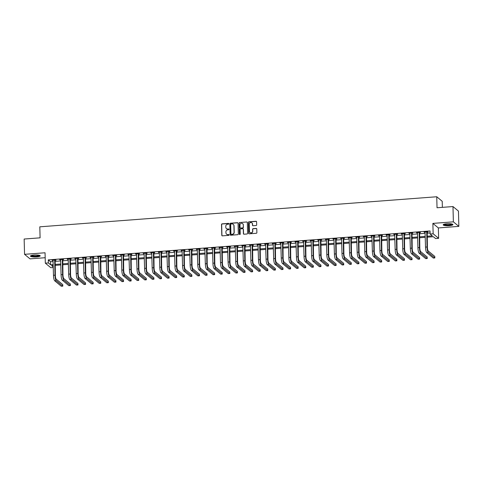 <?xml version="1.0" encoding="UTF-8"?>
<svg xmlns="http://www.w3.org/2000/svg" width="483" height="483" viewBox="0 0 483 483"><rect width="100%" height="100%" fill="white"/><g stroke="black" fill="none" stroke-linecap="round" stroke-linejoin="round"><path stroke-width="0.72" d="M228.851 223.756A0.429 0.411 -50.3 0 0 228.423 223.369L222.089 223.846A0.616 0.586 -50.3 0 0 221.51 224.492L221.794 235.299A0.616 0.586 -50.3 0 0 222.403 235.855L228.737 235.372A0.429 0.411 -50.3 0 0 229.002 234.623A0.429 0.411 -50.3 0 0 228.713 234.533L227.898 234.593A1.962 1.872 -50.3 0 1 225.935 232.818L225.911 231.918A1.962 1.872 -50.3 0 1 227.771 229.854L228.592 229.793A0.429 0.411 -50.3 0 0 228.851 229.039A0.429 0.411 -50.3 0 0 228.568 228.948L227.747 229.014A1.962 1.872 -50.3 0 1 225.79 227.239L225.766 226.334A1.962 1.872 -50.3 0 1 227.626 224.269L228.447 224.209A0.429 0.411 -50.3 0 0 228.851 223.756M228.773 223.526A0.429 0.411 -50.3 0 0 228.574 223.49L222.234 223.973A0.616 0.586 -50.3 0 0 221.655 224.619L221.939 235.42A0.616 0.586 -50.3 0 0 222.071 235.782M229.069 234.69A0.429 0.411 -50.3 0 0 228.864 234.653L227.898 234.593M228.918 229.111A0.429 0.411 -50.3 0 0 228.719 229.075L227.747 229.014M446.914 223.762A4.878 1.014 178.5 0 0 443.189 224.849A4.878 1.014 178.5 0 0 449.22 225.676A4.878 1.014 178.5 0 0 452.939 224.595A4.878 1.014 178.5 0 0 446.914 223.762M34.178 255.024A4.878 1.014 178.5 0 0 30.459 256.111A4.878 1.014 178.5 0 0 36.491 256.938A4.878 1.014 178.5 0 0 40.21 255.857A4.878 1.014 178.5 0 0 34.178 255.024M256.093 225.513A0.616 0.586 -50.3 0 0 256.672 224.867L256.594 221.836A0.616 0.586 -50.3 0 0 255.984 221.28L248.95 221.812A0.616 0.586 -50.3 0 0 248.365 222.458L248.648 233.265A0.616 0.586 -50.3 0 0 249.264 233.82L256.298 233.283A0.616 0.586 -50.3 0 0 256.878 232.637L256.781 228.978A0.616 0.586 -50.3 0 0 256.171 228.423L253.158 228.652A0.616 0.586 -50.3 0 0 252.579 229.298L252.627 231.115A1.642 1.564 -50.3 0 1 249.983 232.498A1.642 1.564 -50.3 0 1 249.433 231.357L249.252 224.245A1.642 1.564 -50.3 0 1 251.891 222.856A1.642 1.564 -50.3 0 1 252.44 224.003L252.47 225.187A0.616 0.586 -50.3 0 0 253.08 225.742L256.093 225.513M452.976 206.555L458.452 211.095L458.85 226.382L453.38 221.842L452.976 206.555L437.03 207.762L436.747 196.756L39.805 226.823L40.095 237.829L24.15 239.037L24.548 254.324L45.052 252.772L45.324 263.163L48.36 262.933L48.282 259.878L430.033 230.959L430.111 234.02L433.148 233.79L438.624 238.33L435.588 238.56L433.366 236.718L427.135 237.189M453.38 221.842L432.877 223.394L433.148 233.79M238.053 223.243A0.616 0.586 -50.3 0 0 237.443 222.687L230.403 223.218A0.616 0.586 -50.3 0 0 229.823 223.864L230.107 234.666A0.616 0.586 -50.3 0 0 230.717 235.221L237.757 234.69A0.616 0.586 -50.3 0 0 238.336 234.044L238.053 223.243M239.677 222.518L246.71 221.981A0.616 0.586 -50.3 0 1 247.326 222.536L247.604 233.343A0.616 0.586 -50.3 0 1 247.024 233.989L244.018 234.213A0.616 0.586 -50.3 0 1 243.402 233.663L243.287 229.28A0.616 0.586 -50.3 0 0 242.677 228.725L240.679 228.876A0.616 0.586 -50.3 0 0 240.099 229.522L240.22 234.08A0.429 0.411 -50.3 0 1 239.526 234.442A0.429 0.411 -50.3 0 1 239.381 234.146L239.097 223.164A0.616 0.586 -50.3 0 1 239.677 222.518L246.71 221.981M24.548 254.324L30.024 258.864L45.179 257.717M48.282 259.878L50.498 261.72L53.118 261.52M54.996 261.375L60.713 260.947M62.591 260.802L68.302 260.367M70.18 260.228L75.897 259.794M77.775 259.655L83.487 259.22M85.37 259.075L91.082 258.647M92.959 258.502L98.671 258.067M100.555 257.928L106.266 257.493M108.144 257.348L113.855 256.92M115.739 256.775L121.45 256.346M123.328 256.201L129.046 255.767M130.923 255.628L136.635 255.193M138.512 255.048L144.23 254.619M146.108 254.475L151.819 254.046M153.703 253.901L159.414 253.466M161.292 253.327L167.003 252.893M168.887 252.748L174.598 252.319M176.476 252.174L182.194 251.74M184.071 251.601L189.783 251.166M191.66 251.027L197.378 250.592M199.256 250.448L204.967 250.019M206.851 249.874L212.562 249.439M214.44 249.3L220.151 248.866M222.035 248.727L227.747 248.292M229.624 248.147L235.342 247.719M237.219 247.574L242.931 247.139M244.809 247L250.526 246.565M252.404 246.427L258.115 245.992M259.999 245.847L265.71 245.418M267.588 245.273L273.3 244.839M275.183 244.7L280.895 244.265M282.772 244.126L288.484 243.692M290.368 243.547L296.079 243.118M297.957 242.973L303.674 242.538M305.552 242.4L311.263 241.965M313.141 241.826L318.858 241.391M320.736 241.246L326.448 240.818M328.331 240.673L334.043 240.238M335.92 240.099L341.632 239.665M343.516 239.526L349.227 239.091M351.105 238.946L356.822 238.517M358.7 238.373L364.411 237.938M366.289 237.799L372.007 237.364M373.884 237.225L379.596 236.791M381.479 236.646L387.191 236.217M389.069 236.072L394.78 235.638M396.664 235.499L402.375 235.064M404.253 234.919L409.964 234.49M411.848 234.346L417.56 233.917M419.437 233.772L425.155 233.337M427.032 233.198L430.087 232.963M55.044 260.337L56.034 260.259L55.666 259.957L52.019 260.228L53.088 260.482M62.633 259.763L63.623 259.685L63.255 259.377L59.614 259.655L60.683 259.908M70.228 259.184L71.218 259.111L70.85 258.803L67.203 259.081L68.278 259.335M77.817 258.61L78.814 258.538L78.439 258.23L74.799 258.502L75.867 258.755M85.413 258.037L86.403 257.958L86.034 257.65L82.388 257.928L83.462 258.182M93.008 257.457L93.998 257.385L93.624 257.077L89.983 257.354L91.052 257.608M100.597 256.884L101.587 256.811L101.219 256.503L97.572 256.781L98.647 257.034M108.192 256.31L109.182 256.238L108.814 255.93L105.167 256.201L106.236 256.455M115.781 255.736L116.771 255.658L116.403 255.35L112.756 255.628L113.831 255.881M123.376 255.157L124.366 255.084L123.998 254.776L120.352 255.054L121.426 255.308M130.965 254.583L131.956 254.511L131.587 254.203L127.947 254.481L129.015 254.734M138.561 254.01L139.551 253.937L139.182 253.629L135.536 253.901L136.611 254.155M146.156 253.436L147.146 253.358L146.772 253.05L143.131 253.327L144.2 253.581M153.745 252.857L154.735 252.784L154.367 252.476L150.72 252.754L151.795 253.007M161.34 252.283L162.33 252.211L161.962 251.903L158.315 252.18L159.384 252.434M168.929 251.709L169.919 251.631L169.551 251.329L165.904 251.601L166.979 251.854M176.524 251.136L177.515 251.057L177.146 250.749L173.5 251.027L174.574 251.281M184.114 250.556L185.104 250.484L184.735 250.176L181.095 250.454L182.163 250.707M191.709 249.983L192.699 249.91L192.331 249.602L188.684 249.88L189.759 250.134M199.298 249.409L200.294 249.331L199.92 249.029L196.279 249.3L197.348 249.554M206.893 248.836L207.883 248.757L207.515 248.449L203.868 248.727L204.943 248.98M214.488 248.256L215.478 248.184L215.104 247.876L211.463 248.153L212.532 248.407M222.077 247.682L223.068 247.61L222.699 247.302L219.053 247.58L220.127 247.833M229.673 247.109L230.663 247.03L230.294 246.728L226.648 247L227.716 247.254M237.262 246.535L238.252 246.457L237.884 246.149L234.243 246.427L235.312 246.68M244.857 245.956L245.847 245.883L245.479 245.575L241.832 245.853L242.907 246.107M252.446 245.382L253.442 245.31L253.068 245.002L249.427 245.279L250.496 245.533M260.041 244.809L261.031 244.73L260.663 244.428L257.016 244.7L258.091 244.953M267.636 244.235L268.626 244.156L268.252 243.849L264.612 244.126L265.68 244.38M275.225 243.655L276.216 243.583L275.847 243.275L272.201 243.553L273.275 243.806M282.821 243.082L283.811 243.009L283.443 242.701L279.796 242.979L280.865 243.233M290.41 242.508L291.4 242.43L291.032 242.128L287.385 242.4L288.46 242.653M298.005 241.935L298.995 241.856L298.627 241.548L294.98 241.826L296.055 242.08M305.594 241.355L306.584 241.283L306.216 240.975L302.575 241.252L303.644 241.506M313.189 240.782L314.179 240.709L313.811 240.401L310.164 240.679L311.239 240.932M320.778 240.208L321.775 240.129L321.4 239.828L317.76 240.099L318.828 240.353M328.374 239.634L329.364 239.556L328.995 239.248L325.349 239.526L326.423 239.779M335.969 239.055L336.959 238.982L336.585 238.674L332.944 238.952L334.013 239.206M343.558 238.481L344.548 238.409L344.18 238.101L340.533 238.373L341.608 238.632M351.153 237.908L352.143 237.829L351.775 237.527L348.128 237.799L349.197 238.053M358.742 237.334L359.732 237.256L359.364 236.948L355.723 237.225L356.792 237.479M366.337 236.755L367.328 236.682L366.959 236.374L363.313 236.652L364.387 236.905M373.927 236.181L374.923 236.109L374.548 235.801L370.908 236.072L371.976 236.326M381.522 235.607L382.512 235.529L382.144 235.221L378.497 235.499L379.572 235.752M389.117 235.028L390.107 234.955L389.733 234.647L386.092 234.925L387.161 235.179M396.706 234.454L397.696 234.382L397.328 234.074L393.681 234.352L394.756 234.605M404.301 233.881L405.291 233.808L404.923 233.5L401.276 233.772L402.345 234.026M411.89 233.307L412.88 233.229L412.512 232.921L408.866 233.198L409.94 233.452M419.486 232.728L420.476 232.655L420.107 232.347L416.461 232.625L417.535 232.878M427.075 232.154L428.071 232.081L427.697 231.774L424.056 232.051L425.125 232.305M442.374 207.358L442.217 201.296L436.747 196.756M432.877 223.394L438.353 227.934L458.85 226.382M438.353 227.934L438.624 238.33M53.275 267.516L50.793 267.703L45.324 263.163M427.111 236.253L432.333 235.861L430.111 234.02M48.36 262.933L50.576 264.775L53.196 264.575M55.08 264.436L60.792 264.002M62.669 263.857L68.381 263.428M70.264 263.283L75.976 262.849M77.854 262.71L83.565 262.275M85.449 262.136L91.16 261.701M93.038 261.557L98.755 261.128M100.633 260.983L106.345 260.548M108.222 260.409L113.94 259.975M115.817 259.836L121.529 259.401M123.413 259.256L129.124 258.828M131.002 258.683L136.713 258.248M138.597 258.109L144.308 257.674M146.186 257.536L151.904 257.101M153.781 256.956L159.493 256.527M161.37 256.382L167.088 255.948M168.965 255.809L174.677 255.374M176.561 255.235L182.272 254.801M184.15 254.656L189.861 254.227M191.745 254.082L197.456 253.647M199.334 253.509L205.052 253.074M206.929 252.935L212.641 252.5M214.518 252.355L220.236 251.927M222.114 251.782L227.825 251.347M229.709 251.208L235.42 250.774M237.298 250.635L243.009 250.2M244.893 250.055L250.605 249.626M252.482 249.482L258.194 249.047M260.077 248.908L265.789 248.473M267.667 248.328L273.384 247.9M275.262 247.755L280.973 247.326M282.851 247.181L288.568 246.747M290.446 246.608L296.157 246.173M298.041 246.028L303.753 245.599M305.63 245.455L311.342 245.026M313.225 244.881L318.937 244.446M320.815 244.307L326.532 243.873M328.41 243.728L334.121 243.299M335.999 243.154L341.716 242.726M343.594 242.581L349.306 242.146M351.189 242.007L356.901 241.572M358.778 241.428L364.49 240.999M366.374 240.854L372.085 240.419M373.963 240.28L379.68 239.846M381.558 239.707L387.269 239.272M389.147 239.127L394.865 238.699M396.742 238.554L402.454 238.119M404.337 237.98L410.049 237.545M411.927 237.407L417.638 236.972M419.522 236.827L425.233 236.398M53.221 265.511L51.615 265.632L53.263 267.002M425.257 237.334L419.546 237.763M417.662 237.908L411.951 238.342M410.073 238.481L404.362 238.916M402.478 239.055L396.766 239.49M394.889 239.634L389.171 240.063M387.294 240.208L381.582 240.643M379.704 240.782L373.987 241.216M372.109 241.355L366.398 241.79M364.514 241.935L358.803 242.363M356.925 242.508L351.213 242.943M349.33 243.082L343.618 243.517M341.741 243.655L336.023 244.09M334.145 244.235L328.434 244.664M326.556 244.809L320.839 245.243M318.961 245.382L313.25 245.817M311.366 245.962L305.654 246.39M303.777 246.535L298.065 246.964M296.182 247.109L290.47 247.544M288.593 247.682L282.881 248.117M280.997 248.262L275.286 248.691M273.408 248.836L267.691 249.264M265.813 249.409L260.102 249.844M258.224 249.983L252.506 250.417M250.629 250.562L244.917 250.991M243.034 251.136L237.322 251.571M235.444 251.709L229.733 252.144M227.849 252.283L222.138 252.718M220.26 252.863L214.543 253.291M212.665 253.436L206.953 253.871M205.076 254.01L199.358 254.444M197.481 254.583L191.769 255.018M189.885 255.163L184.174 255.592M182.296 255.736L176.585 256.171M174.701 256.31L168.99 256.745M167.112 256.884L161.4 257.318M159.517 257.463L153.805 257.892M151.928 258.037L146.21 258.471M144.332 258.61L138.621 259.045M136.743 259.184L131.026 259.619M129.148 259.763L123.437 260.192M121.553 260.337L115.842 260.772M113.964 260.911L108.252 261.345M106.369 261.484L100.657 261.919M98.78 262.064L93.062 262.492M91.184 262.637L85.473 263.072M83.595 263.211L77.878 263.646M76 263.784L70.289 264.219M68.405 264.364L62.693 264.793M60.816 264.938L55.104 265.372M50.498 261.72L50.576 264.775M52.387 260.536L52.381 260.204M59.983 259.963L59.97 259.625M67.572 259.389L67.566 259.051M75.167 258.81L75.155 258.477M82.756 258.236L82.75 257.904M90.351 257.662L90.345 257.324M97.946 257.089L97.934 256.751M105.536 256.509L105.529 256.177M113.131 255.936L113.119 255.604M120.72 255.362L120.714 255.024M128.315 254.782L128.303 254.45M135.904 254.209L135.898 253.877M143.499 253.635L143.493 253.303M151.094 253.062L151.082 252.724M158.684 252.482L158.678 252.15M166.279 251.909L166.267 251.577M173.868 251.335L173.862 251.003M181.463 250.762L181.451 250.423M189.052 250.182L189.046 249.85M196.647 249.608L196.635 249.276M204.243 249.035L204.231 248.703M211.832 248.461L211.826 248.123M219.427 247.882L219.415 247.55M227.016 247.308L227.01 246.976M234.611 246.735L234.599 246.402M242.2 246.161L242.194 245.823M249.796 245.581L249.783 245.249M257.385 245.008L257.379 244.676M264.98 244.434L264.974 244.102M272.575 243.861L272.563 243.523M280.164 243.281L280.158 242.949M287.759 242.708L287.747 242.375M295.348 242.134L295.342 241.802M302.944 241.56L302.932 241.222M310.533 240.981L310.527 240.649M318.128 240.407L318.122 240.075M325.723 239.834L325.711 239.496M333.312 239.26L333.306 238.922M340.907 238.68L340.895 238.348M348.497 238.107L348.491 237.775M356.092 237.533L356.08 237.195M363.681 236.96L363.675 236.622M371.276 236.38L371.264 236.048M378.865 235.807L378.859 235.475M386.46 235.233L386.454 234.895M394.056 234.66L394.043 234.321M401.645 234.08L401.639 233.748M409.24 233.506L409.228 233.174M416.829 232.933L416.823 232.595M424.424 232.359L424.412 232.021M226.521 228.664A1.962 1.872 -50.3 0 0 227.898 229.135M226.666 234.243A1.962 1.872 -50.3 0 0 228.042 234.72M237.92 222.88A0.616 0.586 -50.3 0 0 237.588 222.808L230.554 223.339A0.616 0.586 -50.3 0 0 229.974 223.985L230.258 234.792A0.616 0.586 -50.3 0 0 230.391 235.149M231.085 224.009A0.429 0.411 -50.3 0 0 230.675 224.462L230.922 233.947A0.429 0.411 -50.3 0 0 231.351 234.333L232.22 234.267A1.962 1.872 -50.3 0 0 234.074 232.202L233.905 225.718A1.962 1.872 -50.3 0 0 231.949 223.943L231.085 224.009M231.152 234.297A0.429 0.411 -50.3 0 0 231.502 234.454L231.351 234.333M233.325 224.414A1.962 1.872 -50.3 0 1 234.056 225.845L234.225 232.323A1.962 1.872 -50.3 0 1 232.365 234.388L231.502 234.454M247.187 222.18A0.616 0.586 -50.3 0 0 246.861 222.108M243.154 228.918A0.616 0.586 -50.3 0 1 243.438 229.401L243.553 233.784A0.616 0.586 -50.3 0 0 243.686 234.14M239.822 222.639A0.616 0.586 -50.3 0 0 239.242 223.285L239.532 234.267A0.429 0.411 -50.3 0 0 239.61 234.496M243.166 224.734A1.642 1.564 -50.3 0 0 240.896 223.43A1.642 1.564 -50.3 0 0 239.979 224.975L240.045 227.481A0.616 0.586 -50.3 0 0 240.655 228.036L242.653 227.885A0.616 0.586 -50.3 0 0 243.233 227.239L243.317 224.855A1.642 1.564 -50.3 0 0 242.695 223.653M240.329 227.964A0.616 0.586 -50.3 0 0 240.806 228.157L240.655 228.036M243.317 224.855L243.384 227.36A0.616 0.586 -50.3 0 1 242.804 228.006L240.806 228.157M251.963 222.923A1.642 1.564 -50.3 0 1 252.585 224.124L252.621 225.307A0.616 0.586 -50.3 0 0 252.754 225.67M250.061 232.558A1.642 1.564 -50.3 0 0 252.772 231.236L252.627 231.115M256.648 228.622A0.616 0.586 -50.3 0 0 256.316 228.544L253.309 228.773A0.616 0.586 -50.3 0 0 252.724 229.419L252.772 231.236M256.461 221.48A0.616 0.586 -50.3 0 0 256.129 221.401L249.095 221.939A0.616 0.586 -50.3 0 0 248.516 222.585L248.799 233.386A0.616 0.586 -50.3 0 0 248.932 233.748M53.009 260.156L53.48 275.286L54.996 275.165L54.67 260.029M55.171 259.993L55.364 275.473A3.127 0.706 85.7 0 0 56.185 279.144L62.76 284.602L62.802 286.129L56.227 280.677A4.691 1.063 -94.3 0 1 54.996 275.165M62.802 286.129L61.281 286.244L54.706 280.792A4.691 1.063 -94.3 0 1 53.48 275.286M54.977 260.518L54.603 260.216M60.604 259.582L61.069 274.706L62.591 274.592L62.265 259.456M62.76 259.413L62.959 274.899A3.127 0.706 85.7 0 0 63.78 278.57L70.355 284.028L70.391 285.556L63.816 280.098A4.691 1.063 -94.3 0 1 62.591 274.592M70.391 285.556L68.876 285.67L62.301 280.212A4.691 1.063 -94.3 0 1 61.069 274.706M62.567 259.945L62.198 259.637M68.194 259.003L68.664 274.133L70.18 274.018L69.86 258.876M70.355 258.84L70.554 274.326A3.127 0.706 85.7 0 0 71.369 277.997L77.944 283.455L77.986 284.982L71.412 279.524A4.691 1.063 -94.3 0 1 70.18 274.018M77.986 284.982L76.465 285.097L69.89 279.639A4.691 1.063 -94.3 0 1 68.664 274.133M70.162 259.371L69.787 259.063M75.789 258.429L76.254 273.559L77.775 273.444L77.449 258.302M77.944 258.266L78.143 273.752A3.127 0.706 85.7 0 0 78.964 277.423L85.539 282.875L85.576 284.402L79.007 278.951A4.691 1.063 -94.3 0 1 77.775 273.444M85.576 284.402L84.06 284.517L77.485 279.065A4.691 1.063 -94.3 0 1 76.254 273.559M77.751 258.797L77.383 258.49M83.378 257.856L83.849 272.986L85.364 272.865L85.044 257.729M85.539 257.693L85.739 273.173A3.127 0.706 85.7 0 0 86.554 276.844L93.128 282.301L93.171 283.829L86.596 278.377A4.691 1.063 -94.3 0 1 85.364 272.865M93.171 283.829L91.655 283.944L85.08 278.492A4.691 1.063 -94.3 0 1 83.849 272.986M85.346 258.218L84.978 257.916M39.54 255.362A4.22 0.875 -1.5 0 1 39.371 255.64A4.22 0.875 -1.5 0 1 34.685 256.376A4.22 0.875 -1.5 0 1 31.105 255.585M31.492 255.453A3.906 0.815 178.5 0 0 35.168 256.002A3.906 0.815 178.5 0 0 39.063 255.32A3.906 0.815 178.5 0 0 39.141 255.253M30.61 255.851A4.848 1.008 178.5 0 0 35.205 256.503A4.848 1.008 178.5 0 0 39.974 255.658A4.848 1.008 178.5 0 0 40.047 255.604M452.269 224.1A4.22 0.875 -1.5 0 1 449.051 225.06A4.22 0.875 -1.5 0 1 443.835 224.323M444.221 224.19A3.906 0.815 178.5 0 0 448.967 224.692A3.906 0.815 178.5 0 0 451.877 223.991M443.346 224.583A4.848 1.008 178.5 0 0 449.196 225.181A4.848 1.008 178.5 0 0 452.776 224.341M90.973 257.282L91.438 272.406L92.959 272.291L92.633 257.155M93.128 257.113L93.328 272.599A3.127 0.706 85.7 0 0 94.149 276.27L100.724 281.728L100.766 283.255L94.191 277.797A4.691 1.063 -94.3 0 1 92.959 272.291M100.766 283.255L99.244 283.37L92.67 277.912A4.691 1.063 -94.3 0 1 91.438 272.406M92.935 257.644L92.567 257.336M98.562 256.702L99.033 271.832L100.555 271.718L100.229 256.576M100.724 256.539L100.923 272.026A3.127 0.706 85.7 0 0 101.744 275.696L108.319 281.148L108.355 282.682L101.78 277.224A4.691 1.063 -94.3 0 1 100.555 271.718M108.355 282.682L106.84 282.796L100.265 277.339A4.691 1.063 -94.3 0 1 99.033 271.832M100.53 257.071L100.162 256.763M106.157 256.129L106.628 271.259L108.144 271.144L107.818 256.002M108.313 255.966L108.512 271.452A3.127 0.706 85.7 0 0 109.333 275.123L115.908 280.575L115.95 282.102L109.375 276.65A4.691 1.063 -94.3 0 1 108.144 271.144M115.95 282.102L114.429 282.217L107.854 276.765A4.691 1.063 -94.3 0 1 106.628 271.259M108.126 256.497L107.751 256.189M113.753 255.555L114.217 270.679L115.739 270.565L115.413 255.429M115.908 255.392L116.107 270.872A3.127 0.706 85.7 0 0 116.928 274.543L123.503 280.001L123.539 281.529L116.964 276.071A4.691 1.063 -94.3 0 1 115.739 270.565M123.539 281.529L122.024 281.643L115.449 276.191A4.691 1.063 -94.3 0 1 114.217 270.679M115.715 255.918L115.346 255.616M121.342 254.976L121.813 270.106L123.328 269.991L123.008 254.855M123.503 254.813L123.702 270.299A3.127 0.706 85.7 0 0 124.517 273.97L131.092 279.428L131.135 280.955L124.56 275.497A4.691 1.063 -94.3 0 1 123.328 269.991M131.135 280.955L129.613 281.07L123.038 275.612A4.691 1.063 -94.3 0 1 121.813 270.106M123.31 255.344L122.936 255.036M128.937 254.402L129.402 269.532L130.923 269.417L130.597 254.275M131.092 254.239L131.291 269.725A3.127 0.706 85.7 0 0 132.113 273.396L138.687 278.848L138.724 280.382L132.149 274.924A4.691 1.063 -94.3 0 1 130.923 269.417M138.724 280.382L137.208 280.496L130.633 275.038A4.691 1.063 -94.3 0 1 129.402 269.532M130.899 254.77L130.531 254.463M136.526 253.829L136.997 268.959L138.512 268.844L138.192 253.702M138.687 253.666L138.887 269.146A3.127 0.706 85.7 0 0 139.702 272.823L146.277 278.274L146.319 279.802L139.744 274.35A4.691 1.063 -94.3 0 1 138.512 268.844M146.319 279.802L144.797 279.917L138.229 274.465A4.691 1.063 -94.3 0 1 136.997 268.959M138.494 254.197L138.126 253.889M144.121 253.255L144.586 268.379L146.108 268.264L145.781 253.128M146.277 253.092L146.476 268.572A3.127 0.706 85.7 0 0 147.297 272.243L153.872 277.701L153.914 279.228L147.339 273.77A4.691 1.063 -94.3 0 1 146.108 268.264M153.914 279.228L152.393 279.343L145.818 273.891A4.691 1.063 -94.3 0 1 144.586 268.379M146.083 253.617L145.715 253.315M151.71 252.675L152.181 267.805L153.703 267.691L153.377 252.555M153.872 252.512L154.071 267.999A3.127 0.706 85.7 0 0 154.892 271.669L161.467 277.127L161.503 278.655L154.928 273.197A4.691 1.063 -94.3 0 1 153.703 267.691M161.503 278.655L159.988 278.769L153.413 273.312A4.691 1.063 -94.3 0 1 152.181 267.805M153.679 253.044L153.31 252.736M159.305 252.102L159.776 267.232L161.292 267.117L160.966 251.975M161.461 251.939L161.66 267.425A3.127 0.706 85.7 0 0 162.481 271.096L169.056 276.548L169.098 278.081L162.523 272.623A4.691 1.063 -94.3 0 1 161.292 267.117M169.098 278.081L167.577 278.196L161.002 272.738A4.691 1.063 -94.3 0 1 159.776 267.232M161.268 252.47L160.899 252.162M166.901 251.528L167.366 266.658L168.887 266.544L168.561 251.401M169.056 251.365L169.255 266.845A3.127 0.706 85.7 0 0 170.076 270.522L176.651 275.974L176.687 277.502L170.113 272.05A4.691 1.063 -94.3 0 1 168.887 266.544M176.687 277.502L175.172 277.616L168.597 272.164A4.691 1.063 -94.3 0 1 167.366 266.658M168.863 251.897L168.495 251.589M174.49 250.955L174.961 266.079L176.476 265.964L176.156 250.828M176.651 250.792L176.844 266.272A3.127 0.706 85.7 0 0 177.666 269.943L184.24 275.401L184.283 276.928L177.708 271.47A4.691 1.063 -94.3 0 1 176.476 265.964M184.283 276.928L182.761 277.043L176.186 271.585A4.691 1.063 -94.3 0 1 174.961 266.079M176.458 251.317L176.084 251.015M182.085 250.375L182.55 265.505L184.071 265.39L183.745 250.254M184.24 250.212L184.44 265.698A3.127 0.706 85.7 0 0 185.261 269.369L191.836 274.827L191.872 276.354L185.297 270.897A4.691 1.063 -94.3 0 1 184.071 265.39M191.872 276.354L190.356 276.469L183.781 271.011A4.691 1.063 -94.3 0 1 182.55 265.505M184.047 250.743L183.679 250.436M189.674 249.802L190.145 264.932L191.66 264.817L191.34 249.675M191.836 249.639L192.035 265.125A3.127 0.706 85.7 0 0 192.85 268.796L199.425 274.247L199.467 275.781L192.892 270.323A4.691 1.063 -94.3 0 1 191.66 264.817M199.467 275.781L197.945 275.896L191.371 270.438A4.691 1.063 -94.3 0 1 190.145 264.932M191.642 250.17L191.268 249.862M197.269 249.228L197.734 264.358L199.256 264.243L198.93 249.101M199.425 249.065L199.624 264.545A3.127 0.706 85.7 0 0 200.445 268.216L207.02 273.674L207.062 275.201L200.487 269.749A4.691 1.063 -94.3 0 1 199.256 264.243M207.062 275.201L205.541 275.316L198.966 269.864A4.691 1.063 -94.3 0 1 197.734 264.358M199.231 249.596L198.863 249.288M204.858 248.654L205.329 263.778L206.845 263.664L206.525 248.528M207.02 248.491L207.219 263.972A3.127 0.706 85.7 0 0 208.034 267.642L214.609 273.1L214.651 274.628L208.076 269.17A4.691 1.063 -94.3 0 1 206.845 263.664M214.651 274.628L213.136 274.742L206.561 269.285A4.691 1.063 -94.3 0 1 205.329 263.778M206.827 249.017L206.458 248.709M212.454 248.075L212.925 263.205L214.44 263.09L214.114 247.954M214.609 247.912L214.808 263.398A3.127 0.706 85.7 0 0 215.629 267.069L222.204 272.527L222.246 274.054L215.672 268.596A4.691 1.063 -94.3 0 1 214.44 263.09M222.246 274.054L220.725 274.169L214.15 268.711A4.691 1.063 -94.3 0 1 212.925 263.205M214.416 248.443L214.047 248.135M220.049 247.501L220.514 262.631L222.035 262.517L221.709 247.374M222.204 247.338L222.403 262.824A3.127 0.706 85.7 0 0 223.224 266.495L229.799 271.947L229.836 273.481L223.261 268.023A4.691 1.063 -94.3 0 1 222.035 262.517M229.836 273.481L228.32 273.595L221.745 268.137A4.691 1.063 -94.3 0 1 220.514 262.631M222.011 247.87L221.643 247.562M227.638 246.928L228.109 262.058L229.624 261.943L229.298 246.801M229.793 246.765L229.993 262.245A3.127 0.706 85.7 0 0 230.814 265.916L237.388 271.374L237.431 272.901L230.856 267.449A4.691 1.063 -94.3 0 1 229.624 261.943M237.431 272.901L235.909 273.016L229.334 267.564A4.691 1.063 -94.3 0 1 228.109 262.058M229.606 247.296L229.232 246.988M235.233 246.354L235.698 261.478L237.219 261.363L236.893 246.227M237.388 246.191L237.588 261.671A3.127 0.706 85.7 0 0 238.409 265.342L244.984 270.8L245.02 272.327L238.445 266.87A4.691 1.063 -94.3 0 1 237.219 261.363M245.02 272.327L243.504 272.442L236.93 266.984A4.691 1.063 -94.3 0 1 235.698 261.478M237.195 246.716L236.827 246.408M242.822 245.775L243.293 260.905L244.809 260.79L244.489 245.654M244.984 245.612L245.183 261.098A3.127 0.706 85.7 0 0 245.998 264.769L252.573 270.226L252.615 271.754L246.04 266.296A4.691 1.063 -94.3 0 1 244.809 260.79M252.615 271.754L251.094 271.869L244.519 266.411A4.691 1.063 -94.3 0 1 243.293 260.905M244.79 246.143L244.416 245.835M250.417 245.201L250.882 260.331L252.404 260.216L252.078 245.074M252.573 245.038L252.772 260.524A3.127 0.706 85.7 0 0 253.593 264.195L260.168 269.647L260.204 271.18L253.629 265.722A4.691 1.063 -94.3 0 1 252.404 260.216M260.204 271.18L258.689 271.295L252.114 265.837A4.691 1.063 -94.3 0 1 250.882 260.331M252.38 245.569L252.011 245.261M258.007 244.627L258.477 259.757L259.993 259.643L259.673 244.501M260.168 244.464L260.367 259.945A3.127 0.706 85.7 0 0 261.182 263.615L267.757 269.073L267.799 270.601L261.225 265.149A4.691 1.063 -94.3 0 1 259.993 259.643M267.799 270.601L266.284 270.715L259.709 265.264A4.691 1.063 -94.3 0 1 258.477 259.757M259.975 244.996L259.606 244.688M265.602 244.054L266.067 259.178L267.588 259.063L267.262 243.927M267.757 243.891L267.956 259.371A3.127 0.706 85.7 0 0 268.777 263.042L275.352 268.5L275.395 270.027L268.82 264.569A4.691 1.063 -94.3 0 1 267.588 259.063M275.395 270.027L273.873 270.142L267.298 264.684A4.691 1.063 -94.3 0 1 266.067 259.178M267.564 244.416L267.196 244.108M273.191 243.474L273.662 258.604L275.183 258.49L274.857 243.354M275.352 243.311L275.551 258.797A3.127 0.706 85.7 0 0 276.373 262.468L282.947 267.926L282.984 269.454L276.409 263.996A4.691 1.063 -94.3 0 1 275.183 258.49M282.984 269.454L281.468 269.568L274.893 264.11A4.691 1.063 -94.3 0 1 273.662 258.604M275.159 243.843L274.791 243.535M280.786 242.901L281.257 258.031L282.772 257.916L282.446 242.774M282.941 242.738L283.141 258.224A3.127 0.706 85.7 0 0 283.962 261.895L290.537 267.347L290.579 268.88L284.004 263.422A4.691 1.063 -94.3 0 1 282.772 257.916M290.579 268.88L289.057 268.995L282.483 263.537A4.691 1.063 -94.3 0 1 281.257 258.031M282.754 243.269L282.38 242.961M288.381 242.327L288.846 257.457L290.368 257.342L290.041 242.2M290.537 242.164L290.736 257.644A3.127 0.706 85.7 0 0 291.557 261.315L298.132 266.773L298.168 268.3L291.593 262.849A4.691 1.063 -94.3 0 1 290.368 257.342M298.168 268.3L296.653 268.415L290.078 262.963A4.691 1.063 -94.3 0 1 288.846 257.457M290.343 242.689L289.975 242.388M295.97 241.754L296.441 256.878L297.957 256.763L297.637 241.627M298.132 241.591L298.325 257.071A3.127 0.706 85.7 0 0 299.146 260.742L305.721 266.199L305.763 267.727L299.188 262.269A4.691 1.063 -94.3 0 1 297.957 256.763M305.763 267.727L304.242 267.842L297.667 262.384A4.691 1.063 -94.3 0 1 296.441 256.878M297.939 242.116L297.564 241.808M303.565 241.174L304.03 256.304L305.552 256.189L305.226 241.047M305.721 241.011L305.92 256.497A3.127 0.706 85.7 0 0 306.741 260.168L313.316 265.626L313.352 267.153L306.777 261.695A4.691 1.063 -94.3 0 1 305.552 256.189M313.352 267.153L311.837 267.268L305.262 261.81A4.691 1.063 -94.3 0 1 304.03 256.304M305.528 241.542L305.159 241.234M311.155 240.6L311.626 255.73L313.141 255.616L312.821 240.474M313.316 240.437L313.515 255.924A3.127 0.706 85.7 0 0 314.33 259.594L320.905 265.046L320.947 266.58L314.373 261.122A4.691 1.063 -94.3 0 1 313.141 255.616M320.947 266.58L319.426 266.694L312.851 261.237A4.691 1.063 -94.3 0 1 311.626 255.73M313.123 240.969L312.755 240.661M318.75 240.027L319.215 255.157L320.736 255.042L320.41 239.9M320.905 239.864L321.104 255.344A3.127 0.706 85.7 0 0 321.926 259.015L328.5 264.473L328.543 266L321.968 260.548A4.691 1.063 -94.3 0 1 320.736 255.042M328.543 266L327.021 266.115L320.446 260.663A4.691 1.063 -94.3 0 1 319.215 255.157M320.712 240.389L320.344 240.087M326.339 239.453L326.81 254.577L328.325 254.463L328.005 239.326M328.5 239.29L328.7 254.77A3.127 0.706 85.7 0 0 329.521 258.441L336.09 263.899L336.132 265.427L329.557 259.969A4.691 1.063 -94.3 0 1 328.325 254.463M336.132 265.427L334.616 265.541L328.042 260.083A4.691 1.063 -94.3 0 1 326.81 254.577M328.307 239.816L327.939 239.508M333.934 238.874L334.405 254.004L335.92 253.889L335.594 238.747M336.09 238.711L336.289 254.197A3.127 0.706 85.7 0 0 337.11 257.868L343.685 263.326L343.727 264.853L337.152 259.395A4.691 1.063 -94.3 0 1 335.92 253.889M343.727 264.853L342.205 264.968L335.631 259.51A4.691 1.063 -94.3 0 1 334.405 254.004M335.896 239.242L335.528 238.934M341.529 238.3L341.994 253.43L343.516 253.315L343.19 238.173M343.685 238.137L343.884 253.623A3.127 0.706 85.7 0 0 344.705 257.294L351.28 262.746L351.316 264.273L344.741 258.822A4.691 1.063 -94.3 0 1 343.516 253.315M351.316 264.273L349.801 264.394L343.226 258.936A4.691 1.063 -94.3 0 1 341.994 253.43M343.491 238.668L343.123 238.361M349.118 237.727L349.589 252.857L351.105 252.736L350.779 237.6M351.28 237.564L351.473 253.044A3.127 0.706 85.7 0 0 352.294 256.714L358.869 262.172L358.911 263.7L352.336 258.248A4.691 1.063 -94.3 0 1 351.105 252.736M358.911 263.7L357.39 263.815L350.815 258.363A4.691 1.063 -94.3 0 1 349.589 252.857M351.087 238.089L350.712 237.787M356.714 237.153L357.179 252.277L358.7 252.162L358.374 237.026M358.869 236.984L359.068 252.47A3.127 0.706 85.7 0 0 359.889 256.141L366.464 261.599L366.5 263.126L359.926 257.668A4.691 1.063 -94.3 0 1 358.7 252.162M366.5 263.126L364.985 263.241L358.41 257.783A4.691 1.063 -94.3 0 1 357.179 252.277M358.676 237.515L358.308 237.207M364.303 236.573L364.774 251.703L366.289 251.589L365.969 236.447M366.464 236.41L366.663 251.897A3.127 0.706 85.7 0 0 367.478 255.567L374.053 261.025L374.096 262.553L367.521 257.095A4.691 1.063 -94.3 0 1 366.289 251.589M374.096 262.553L372.574 262.667L365.999 257.21A4.691 1.063 -94.3 0 1 364.774 251.703M366.271 236.942L365.897 236.634M371.898 236L372.363 251.13L373.884 251.015L373.558 235.873M374.053 235.837L374.253 251.323A3.127 0.706 85.7 0 0 375.074 254.994L381.648 260.446L381.685 261.973L375.116 256.521A4.691 1.063 -94.3 0 1 373.884 251.015M381.685 261.973L380.169 262.094L373.594 256.636A4.691 1.063 -94.3 0 1 372.363 251.13M373.86 236.368L373.492 236.06M379.487 235.426L379.958 250.556L381.473 250.436L381.153 235.299M381.648 235.263L381.848 250.743A3.127 0.706 85.7 0 0 382.663 254.414L389.238 259.872L389.28 261.4L382.705 255.948A4.691 1.063 -94.3 0 1 381.473 250.436M389.28 261.4L387.764 261.514L381.19 256.062A4.691 1.063 -94.3 0 1 379.958 250.556M381.455 235.789L381.087 235.487M387.082 234.853L387.553 249.977L389.069 249.862L388.743 234.726M389.238 234.684L389.437 250.17A3.127 0.706 85.7 0 0 390.258 253.841L396.833 259.299L396.875 260.826L390.3 255.368A4.691 1.063 -94.3 0 1 389.069 249.862M396.875 260.826L395.354 260.941L388.779 255.483A4.691 1.063 -94.3 0 1 387.553 249.977M389.044 235.215L388.676 234.907M394.671 234.273L395.142 249.403L396.664 249.288L396.338 234.146M396.833 234.11L397.032 249.596A3.127 0.706 85.7 0 0 397.853 253.267L404.428 258.719L404.464 260.252L397.889 254.795A4.691 1.063 -94.3 0 1 396.664 249.288M404.464 260.252L402.949 260.367L396.374 254.909A4.691 1.063 -94.3 0 1 395.142 249.403M396.64 234.641L396.271 234.333M402.267 233.7L402.737 248.83L404.253 248.715L403.927 233.573M404.422 233.537L404.621 249.023A3.127 0.706 85.7 0 0 405.442 252.694L412.017 258.145L412.059 259.673L405.485 254.221A4.691 1.063 -94.3 0 1 404.253 248.715M412.059 259.673L410.538 259.788L403.963 254.336A4.691 1.063 -94.3 0 1 402.737 248.83M404.235 234.068L403.86 233.76M409.862 233.126L410.327 248.25L411.848 248.135L411.522 232.999M412.017 232.963L412.216 248.443A3.127 0.706 85.7 0 0 413.037 252.114L419.612 257.572L419.649 259.099L413.074 253.641A4.691 1.063 -94.3 0 1 411.848 248.135M419.649 259.099L418.133 259.214L411.558 253.762A4.691 1.063 -94.3 0 1 410.327 248.25M411.824 233.488L411.456 233.186M417.451 232.552L417.922 247.676L419.437 247.562L419.117 232.426M419.612 232.383L419.812 247.87A3.127 0.706 85.7 0 0 420.627 251.54L427.201 256.998L427.244 258.526L420.669 253.068A4.691 1.063 -94.3 0 1 419.437 247.562M427.244 258.526L425.722 258.64L419.147 253.183A4.691 1.063 -94.3 0 1 417.922 247.676M419.419 232.915L419.045 232.607M425.046 231.973L425.511 247.103L427.032 246.988L426.706 231.846M427.201 231.81L427.401 247.296A3.127 0.706 85.7 0 0 428.222 250.967L434.797 256.419L434.833 257.952L428.258 252.494A4.691 1.063 -94.3 0 1 427.032 246.988M434.833 257.952L433.317 258.067L426.743 252.609A4.691 1.063 -94.3 0 1 425.511 247.103M427.008 232.341L426.64 232.033M54.706 280.792L56.227 280.677M62.301 280.212L63.816 280.098M69.89 279.639L71.412 279.524M77.485 279.065L79.007 278.951M85.08 278.492L86.596 278.377M92.67 277.912L94.191 277.797M100.265 277.339L101.78 277.224M107.854 276.765L109.375 276.65M115.449 276.191L116.964 276.071M123.038 275.612L124.56 275.497M130.633 275.038L132.149 274.924M138.229 274.465L139.744 274.35M145.818 273.891L147.339 273.77M153.413 273.312L154.928 273.197M161.002 272.738L162.523 272.623M168.597 272.164L170.113 272.05M176.186 271.585L177.708 271.47M183.781 271.011L185.297 270.897M191.371 270.438L192.892 270.323M198.966 269.864L200.487 269.749M206.561 269.285L208.076 269.17M214.15 268.711L215.672 268.596M221.745 268.137L223.261 268.023M229.334 267.564L230.856 267.449M236.93 266.984L238.445 266.87M244.519 266.411L246.04 266.296M252.114 265.837L253.629 265.722M259.709 265.264L261.225 265.149M267.298 264.684L268.82 264.569M274.893 264.11L276.409 263.996M282.483 263.537L284.004 263.422M290.078 262.963L291.593 262.849M297.667 262.384L299.188 262.269M305.262 261.81L306.777 261.695M312.851 261.237L314.373 261.122M320.446 260.663L321.968 260.548M328.042 260.083L329.557 259.969M335.631 259.51L337.152 259.395M343.226 258.936L344.741 258.822M350.815 258.363L352.336 258.248M358.41 257.783L359.926 257.668M365.999 257.21L367.521 257.095M373.594 256.636L375.116 256.521M381.19 256.062L382.705 255.948M388.779 255.483L390.3 255.368M396.374 254.909L397.889 254.795M403.963 254.336L405.485 254.221M411.558 253.762L413.074 253.641M419.147 253.183L420.669 253.068M426.743 252.609L428.258 252.494"/></g></svg>
